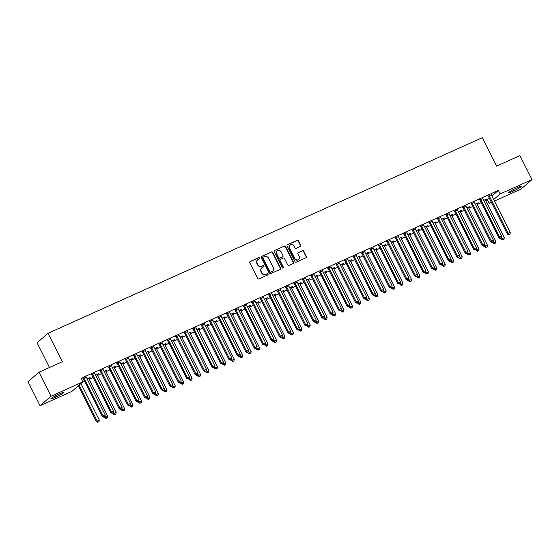 <?xml version="1.0" encoding="UTF-8"?>
<svg xmlns="http://www.w3.org/2000/svg" width="560" height="560" viewBox="0 0 560 560"><rect width="100%" height="100%" fill="white"/><g stroke="black" fill="none" stroke-linecap="round" stroke-linejoin="round"><path stroke-width="0.84" d="M259.861 257.887A0.686 0.63 49.1 0 0 258.979 257.537L250.173 261.506A0.98 0.903 49.1 0 0 249.788 262.745L257.677 278.439A0.98 0.903 49.1 0 0 258.944 278.943L267.75 274.974A0.686 0.63 49.1 0 0 268.016 274.106A0.686 0.63 49.1 0 0 267.134 273.756L265.993 274.267A3.143 2.891 49.1 0 1 261.94 272.671L261.282 271.369A3.143 2.891 49.1 0 1 262.528 267.379L263.669 266.868A0.686 0.63 49.1 0 0 263.942 266A0.686 0.63 49.1 0 0 263.053 265.65L261.919 266.161A3.143 2.891 49.1 0 1 257.859 264.565L257.201 263.256A3.143 2.891 49.1 0 1 258.454 259.273L259.588 258.762A0.686 0.63 49.1 0 0 259.861 257.887M259.56 258.776A0.686 0.63 49.1 0 0 258.678 257.796L249.879 261.758A0.98 0.903 49.1 0 0 249.837 261.779M267.715 274.988A0.686 0.63 49.1 0 0 266.833 274.015L265.993 274.267M263.641 266.882A0.686 0.63 49.1 0 0 262.759 265.902L261.919 266.161M300.356 246.442A0.98 0.903 49.1 0 0 300.741 245.196L298.529 240.793A0.98 0.903 49.1 0 0 297.262 240.296L287.49 244.699A0.98 0.903 49.1 0 0 287.098 245.945L294.994 261.639A0.98 0.903 49.1 0 0 296.261 262.136L306.033 257.733A0.98 0.903 49.1 0 0 306.425 256.487L303.744 251.167A0.98 0.903 49.1 0 0 302.484 250.67L298.298 252.553A0.98 0.903 49.1 0 0 297.906 253.799L299.236 256.438A2.625 2.415 49.1 0 1 298.739 259.42A2.625 2.415 49.1 0 1 294.805 258.433L289.604 248.101A2.625 2.415 49.1 0 1 290.101 245.119A2.625 2.415 49.1 0 1 294.035 246.106L294.903 247.828A0.98 0.903 49.1 0 0 296.17 248.325L300.356 246.442M491.89 196L498.4 190.358L81.053 378.329L82.838 381.885L71.876 391.391L40.061 405.72L51.03 396.214L82.838 381.885M498.4 190.358L500.185 193.914L532 179.585L521.031 189.091L494.438 201.068M40.061 405.72L28 381.731L38.969 372.225L62.342 361.704L48.041 333.277L482.265 137.704L496.566 166.124L519.939 155.603L532 179.585M38.969 372.225L51.03 396.214M272.769 252.399A0.98 0.903 49.1 0 0 271.502 251.895L261.73 256.298A0.98 0.903 49.1 0 0 261.338 257.544L269.234 273.238A0.98 0.903 49.1 0 0 270.501 273.735L280.273 269.332A0.98 0.903 49.1 0 0 280.665 268.093L272.769 252.399L272.475 252.651A0.98 0.903 49.1 0 0 271.208 252.154L261.436 256.557A0.98 0.903 49.1 0 0 261.394 256.578M274.61 250.495L284.382 246.099A0.98 0.903 49.1 0 1 285.649 246.596L293.545 262.29A0.98 0.903 49.1 0 1 293.153 263.536L288.974 265.419A0.98 0.903 49.1 0 1 287.707 264.922L284.501 258.552A0.98 0.903 49.1 0 0 283.234 258.055L280.462 259.308A0.98 0.903 49.1 0 0 280.07 260.547L283.402 267.176A0.686 0.63 49.1 0 1 283.276 267.96A0.686 0.63 49.1 0 1 282.247 267.701L274.218 251.741A0.98 0.903 49.1 0 1 274.61 250.495L284.382 246.099M48.041 333.277L37.079 342.783L49.504 367.486M482.86 198.562L479.745 199.962M476.931 203.7L477.393 203.182M475.286 204.134L478.261 202.79L477.519 203.434M465.983 206.164L462.875 207.564M460.054 211.302L460.516 210.784M458.409 211.736L461.384 210.392L460.642 211.036M449.106 213.766L445.998 215.166M443.177 218.904L443.639 218.386M441.532 219.338L444.507 217.994L443.765 218.638M432.229 221.361L429.121 222.768M426.307 226.499L426.762 225.988M424.655 226.933L427.63 225.596L426.888 226.24M415.352 228.963L412.244 230.363M409.43 234.101L409.885 233.59M407.778 234.535L410.753 233.198L410.011 233.842M398.482 236.565L395.367 237.965M392.553 241.703L393.008 241.185M390.901 242.137L393.876 240.8L393.134 241.437M381.605 244.167L378.49 245.567M375.676 249.305L376.131 248.787M374.024 249.739L376.999 248.402L376.257 249.039M364.728 251.769L361.613 253.169M358.799 256.907L359.261 256.389M357.147 257.341L360.122 255.997L359.387 256.641M347.851 259.371L344.736 260.771M341.922 264.509L342.384 263.991M340.277 264.943L343.252 263.599L342.51 264.243M330.974 266.973L327.859 268.373M325.045 272.111L325.507 271.593M323.4 272.545L326.375 271.201L325.633 271.845M314.097 274.568L310.989 275.975M308.168 279.706L308.63 279.195M306.523 280.14L309.498 278.803L308.756 279.447M297.22 282.17L294.112 283.57M291.291 287.308L291.753 286.797M289.646 287.742L292.621 286.405L291.879 287.049M280.343 289.772L277.235 291.172M274.421 294.91L274.876 294.392M272.769 295.344L275.744 294.007L275.002 294.644M263.473 297.374L260.358 298.774M257.544 302.512L257.999 301.994M255.892 302.946L258.867 301.609L258.125 302.246M246.596 304.976L243.481 306.376M240.667 310.114L241.122 309.596M239.015 310.548L241.99 309.204L241.248 309.848M229.719 312.578L226.604 313.978M223.79 317.716L224.245 317.198M222.138 318.15L225.113 316.806L224.378 317.45M212.842 320.18L209.727 321.58M206.913 325.318L207.375 324.8M205.261 325.752L208.236 324.408L207.501 325.052M195.965 327.775L192.85 329.182M190.036 332.913L190.498 332.402M188.391 333.347L191.366 332.01L190.624 332.654M179.088 335.377L175.98 336.777M173.159 340.515L173.621 340.004M171.514 340.949L174.489 339.612L173.747 340.256M162.211 342.979L159.103 344.379M156.282 348.117L156.744 347.606M154.637 348.551L157.612 347.214L156.87 347.851M145.334 350.581L142.226 351.981M139.405 355.719L139.867 355.201M137.76 356.153L140.735 354.816L139.993 355.453M128.457 358.183L125.349 359.583M122.535 363.321L122.99 362.803M120.883 363.755L123.858 362.411L123.116 363.055M111.587 365.785L108.472 367.185M105.658 370.923L106.113 370.405M104.006 371.357L106.981 370.013L106.239 370.657M94.71 373.387L91.595 374.787M88.781 378.525L89.236 378.007M87.129 378.959L90.104 377.615L89.362 378.259M485.716 200.641L489.349 198.205M82.341 382.319L84.644 381.276M89.124 379.26L93.086 377.475M97.559 375.459L101.521 373.674M106.001 371.658L109.963 369.873M114.436 367.857L118.398 366.079M122.878 364.063L126.84 362.278M131.313 360.262L135.275 358.477M139.748 356.461L143.717 354.676M148.19 352.66L152.152 350.875M156.625 348.859L160.587 347.074M165.067 345.058L169.029 343.273M173.502 341.257L177.464 339.472M181.944 337.456L185.906 335.671M190.379 333.655L194.341 331.87M198.821 329.854L202.783 328.069M207.256 326.053L211.218 324.268M215.691 322.252L219.66 320.467M224.133 318.451L228.095 316.666M232.568 314.65L236.53 312.865M241.01 310.856L244.972 309.071M249.445 307.055L253.407 305.27M257.887 303.254L261.849 301.469M266.322 299.453L270.284 297.668M274.764 295.652L278.726 293.867M283.199 291.851L287.161 290.066M291.634 288.05L295.603 286.265M300.076 284.249L304.038 282.464M308.511 280.448L312.473 278.663M316.953 276.647L320.915 274.862M325.388 272.846L329.35 271.061M333.83 269.045L337.792 267.26M342.265 265.244L346.227 263.459M350.707 261.443L354.669 259.658M359.142 257.649L363.104 255.864M367.577 253.848L371.546 252.063M376.019 250.047L379.981 248.262M384.454 246.246L388.416 244.461M392.896 242.445L396.858 240.66M401.331 238.644L405.293 236.859M409.773 234.843L413.735 233.058M418.208 231.042L422.17 229.257M426.643 227.241L430.612 225.456M435.085 223.44L439.047 221.655M443.52 219.639L447.482 217.854M451.962 215.838L455.924 214.053M460.397 212.037L464.359 210.252M468.839 208.236L472.801 206.451M477.274 204.442L481.236 202.657M86.268 377.181L83.16 378.588M97.216 374.724L97.678 374.206M95.571 375.158L98.546 373.814L97.804 374.458M103.145 369.586L100.037 370.986M114.093 367.122L114.555 366.604M112.448 367.556L115.423 366.212L114.681 366.856M120.022 361.984L116.907 363.384M130.97 359.52L131.432 359.002M129.325 359.954L132.293 358.61L131.558 359.254M136.899 354.382L133.784 355.782M147.847 351.918L148.302 351.4M146.195 352.352L149.17 351.015L148.435 351.652M153.776 346.78L150.661 348.18M164.724 344.316L165.179 343.805M163.072 344.75L166.047 343.413L165.305 344.057M170.653 339.178L167.538 340.578M181.601 336.714L182.056 336.203M179.949 337.148L182.924 335.811L182.182 336.455M187.53 331.576L184.415 332.983M198.478 329.112L198.933 328.601M196.826 329.546L199.801 328.209L199.059 328.853M204.4 323.974L201.292 325.381M215.348 321.517L215.81 320.999M213.703 321.951L216.678 320.607L215.936 321.251M221.277 316.379L218.169 317.779M232.225 313.915L232.687 313.397M230.58 314.349L233.555 313.005L232.813 313.649M238.154 308.777L235.046 310.177M249.102 306.313L249.564 305.795M247.457 306.747L250.432 305.403L249.69 306.047M255.031 301.175L251.923 302.575M265.979 298.711L266.441 298.193M264.334 299.145L267.309 297.808L266.567 298.445M271.908 293.573L268.793 294.973M282.856 291.109L283.318 290.598M281.204 291.543L284.179 290.206L283.444 290.85M288.785 285.971L285.67 287.371M299.733 283.507L300.188 282.996M298.081 283.941L301.056 282.604L300.314 283.248M305.662 278.369L302.547 279.776M316.61 275.905L317.065 275.394M314.958 276.339L317.933 275.002L317.191 275.646M322.539 270.767L319.424 272.174M333.487 268.31L333.942 267.792M331.835 268.744L334.81 267.4L334.068 268.044M339.409 263.172L336.301 264.572M350.364 260.708L350.819 260.19M348.712 261.142L351.687 259.798L350.945 260.442M356.286 255.57L353.178 256.97M367.234 253.106L367.696 252.588M365.589 253.54L368.564 252.196L367.822 252.84M373.163 247.968L370.055 249.368M384.111 245.504L384.573 244.986M382.466 245.938L385.441 244.601L384.699 245.238M390.04 240.366L386.932 241.766M400.988 237.902L401.45 237.391M399.343 238.336L402.318 236.999L401.576 237.643M406.917 232.764L403.802 234.164M417.865 230.3L418.327 229.789M416.22 230.734L419.195 229.397L418.453 230.041M423.794 225.162L420.679 226.569M434.742 222.698L435.197 222.187M433.09 223.132L436.065 221.795L435.33 222.439M440.671 217.56L437.556 218.967M451.619 215.103L452.074 214.585M449.967 215.537L452.942 214.193L452.2 214.837M457.548 209.965L454.433 211.365M468.496 207.501L468.951 206.983M466.844 207.935L469.819 206.591L469.077 207.235M474.425 202.363L471.31 203.763M485.373 199.899L485.828 199.381M483.721 200.333L486.696 198.989L485.954 199.633M491.295 194.761L488.187 196.161M517.447 187.635A6.398 0.665 -26.7 0 1 521.262 186.403A6.398 0.665 -26.7 0 1 513.653 190.918L512.134 191.604A6.398 0.665 -26.7 0 1 508.312 192.836A6.398 0.665 -26.7 0 1 515.928 188.314L517.447 187.635M491.463 202.405L489.223 203.413L491.134 201.754M493.682 199.556L500.185 193.914M487.438 199.864L489.223 203.413M54.621 397.67A6.398 0.665 -26.7 0 1 50.799 398.895A6.398 0.665 -26.7 0 1 58.415 394.38L59.934 393.694A6.398 0.665 -26.7 0 1 63.749 392.462A6.398 0.665 -26.7 0 1 56.14 396.984L54.621 397.67L54.061 396.564M257.796 259.693L257.502 259.945A3.143 2.891 49.1 0 0 256.907 263.515L257.201 263.256M261.618 266.42A3.143 2.891 49.1 0 1 257.565 264.824L256.907 263.515M261.877 267.799L261.583 268.058A3.143 2.891 49.1 0 0 260.988 271.621L261.282 271.369M265.699 274.526A3.143 2.891 49.1 0 1 261.646 272.93L260.988 271.621M280.315 269.318A0.98 0.903 49.1 0 0 280.364 268.345L272.475 252.651M263.256 257.11A0.686 0.63 49.1 0 0 262.983 257.978L269.913 271.754A0.686 0.63 49.1 0 0 270.795 272.104L271.999 271.565A3.143 2.891 49.1 0 0 273.245 267.582L268.513 258.167A3.143 2.891 49.1 0 0 264.453 256.571L263.256 257.11M262.962 257.369A0.686 0.63 49.1 0 0 262.689 258.237L262.983 257.978M272.65 271.145L272.356 271.404A3.143 2.891 49.1 0 1 271.705 271.824L270.501 272.363A0.686 0.63 49.1 0 1 269.612 272.013L262.689 258.237M293.195 263.515A0.98 0.903 49.1 0 0 293.244 262.549L285.355 246.855A0.98 0.903 49.1 0 0 284.088 246.351M280.259 259.434L279.958 259.693A0.98 0.903 49.1 0 0 279.776 260.806L283.108 267.435L283.402 267.176M283.101 268.058A0.686 0.63 49.1 0 0 283.108 267.435M281.183 251.951A2.625 2.415 49.1 0 0 277.249 250.964A2.625 2.415 49.1 0 0 276.752 253.946L278.579 257.586A0.98 0.903 49.1 0 0 279.846 258.083L282.625 256.837A0.98 0.903 49.1 0 0 283.01 255.591L281.183 251.951M277.249 250.964L276.948 251.223A2.625 2.415 49.1 0 0 276.451 254.205L276.752 253.946M282.828 256.704L282.527 256.963A0.98 0.903 49.1 0 1 282.324 257.089L279.552 258.342A0.98 0.903 49.1 0 1 278.285 257.845L276.451 254.205M290.101 245.119L289.807 245.378A2.625 2.415 49.1 0 0 289.31 248.36L289.604 248.101M298.739 259.42L298.445 259.679A2.625 2.415 49.1 0 1 294.504 258.692L289.31 248.36M306.075 257.712A0.98 0.903 49.1 0 0 306.124 256.746L303.45 251.426A0.98 0.903 49.1 0 0 302.183 250.929L298.004 252.812A0.98 0.903 49.1 0 0 297.962 252.833M300.398 246.421A0.98 0.903 49.1 0 0 300.447 245.455L298.235 241.052A0.98 0.903 49.1 0 0 296.968 240.555L287.196 244.951A0.98 0.903 49.1 0 0 287.154 244.972M78.386 385.749L96.425 421.617L99.274 420.028L80.927 383.544M79.121 385.105L97.167 420.98L98.161 422.044L97.86 422.296L99.001 421.659L98.161 422.044M99.274 420.028L99.001 421.659M97.86 422.296L96.425 421.617M84.245 378.357L83.503 379.001L102.354 416.479L103.096 415.842L84.245 378.357A1.001 0.917 49.1 0 0 84.014 378.049L83.902 377.944M104.083 416.906L104.93 416.521L104.083 416.906L103.096 415.842L105.203 414.89L86.352 377.405A1.001 0.917 49.1 0 1 86.247 377.048L86.233 376.894M83.503 379.001A1.001 0.917 49.1 0 0 83.272 378.693L82.936 378.378M102.354 416.479L103.789 417.158M104.93 416.521L105.203 414.89M104.398 416.885L104.867 417.823L107.716 416.227L88.865 378.742A1.001 0.917 -130.9 0 1 88.753 378.385L88.739 378.231M105.014 416.01L106.596 418.243L106.302 418.495L107.443 417.858L106.596 418.243M107.716 416.227L107.443 417.858M106.302 418.495L104.867 417.823M112.833 413.084L113.302 414.022L116.151 412.426L97.3 374.941A1.001 0.917 -130.9 0 1 97.195 374.584L97.181 374.43M113.456 412.209L115.031 414.442L114.737 414.694L115.878 414.057L115.031 414.442M116.151 412.426L115.878 414.057M114.737 414.694L113.302 414.022M92.68 374.556L91.938 375.2L110.789 412.685L111.531 412.041L92.68 374.556A1.001 0.917 49.1 0 0 92.449 374.248L92.337 374.143M112.525 413.105L113.365 412.72L112.525 413.105L111.531 412.041L113.645 411.089L94.787 373.604A1.001 0.917 49.1 0 1 94.682 373.247L94.668 373.093M91.938 375.2A1.001 0.917 49.1 0 0 91.714 374.892L91.371 374.577M110.789 412.685L112.231 413.357M113.365 412.72L113.645 411.089M101.115 370.755L100.38 371.399L119.231 408.884L119.973 408.24L101.115 370.755A1.001 0.917 49.1 0 0 100.891 370.447L100.772 370.342M120.96 409.304L121.807 408.919L120.96 409.304L119.973 408.24L122.08 407.288L103.229 369.803A1.001 0.917 49.1 0 1 103.124 369.446L103.103 369.292M100.38 371.399A1.001 0.917 49.1 0 0 100.149 371.091L99.813 370.776M119.231 408.884L120.666 409.556M121.807 408.919L122.08 407.288M121.268 409.283L121.737 410.221L124.593 408.625L105.735 371.14A1.001 0.917 -130.9 0 1 105.63 370.783L105.616 370.629M121.891 408.408L123.473 410.641L123.179 410.893L124.313 410.256L123.473 410.641M124.593 408.625L124.313 410.256M123.179 410.893L121.737 410.221M129.71 405.482L130.179 406.42L133.028 404.824L114.177 367.339A1.001 0.917 -130.9 0 1 114.072 366.982L114.051 366.828M130.333 404.607L131.908 406.84L131.614 407.092L132.755 406.455L131.908 406.84M133.028 404.824L132.755 406.455M131.614 407.092L130.179 406.42M109.557 366.954L108.815 367.598L127.666 405.083L128.408 404.439L109.557 366.954A1.001 0.917 49.1 0 0 109.326 366.653L109.214 366.541M129.402 405.503L130.242 405.118L129.402 405.503L128.408 404.439L130.515 403.487L111.664 366.002A1.001 0.917 49.1 0 1 111.559 365.645L111.545 365.491M108.815 367.598A1.001 0.917 49.1 0 0 108.584 367.29L108.248 366.975M127.666 405.083L129.101 405.755M130.242 405.118L130.515 403.487M117.992 363.153L117.25 363.797L136.108 401.282L136.85 400.638L117.992 363.153A1.001 0.917 49.1 0 0 117.768 362.852L117.649 362.74M137.837 401.702L138.684 401.324L137.837 401.702L136.85 400.638L138.957 399.686L120.106 362.201A1.001 0.917 49.1 0 1 120.001 361.844L119.98 361.69M117.25 363.797A1.001 0.917 49.1 0 0 117.026 363.489L116.69 363.174M136.108 401.282L137.543 401.954M138.684 401.324L138.957 399.686M138.145 401.688L138.614 402.619L141.47 401.023L122.612 363.538A1.001 0.917 -130.9 0 1 122.507 363.181L122.493 363.027M138.768 400.806L140.35 403.039L140.049 403.298L141.19 402.661L140.35 403.039M141.47 401.023L141.19 402.661M140.049 403.298L138.614 402.619M126.434 359.352L125.692 359.996L144.543 397.481L145.285 396.837L126.434 359.352A1.001 0.917 49.1 0 0 126.203 359.051L126.091 358.939M146.279 397.901L147.119 397.523L146.279 397.901L145.285 396.837L147.392 395.885L128.541 358.4A1.001 0.917 49.1 0 1 128.436 358.043L128.422 357.889M125.692 359.996A1.001 0.917 49.1 0 0 125.461 359.688L125.125 359.373M144.543 397.481L145.978 398.16M147.119 397.523L147.392 395.885M146.587 397.887L147.056 398.818L149.905 397.222L131.054 359.737A1.001 0.917 -130.9 0 1 130.949 359.38L130.928 359.226M147.21 397.005L148.785 399.238L148.491 399.497L149.632 398.86L148.785 399.238M149.905 397.222L149.632 398.86M148.491 399.497L147.056 398.818M134.869 355.551L134.127 356.195L152.985 393.68L153.72 393.036L134.869 355.551A1.001 0.917 49.1 0 0 134.645 355.25L134.526 355.138M154.714 394.1L155.561 393.722L154.714 394.1L153.72 393.036L155.834 392.084L136.983 354.599A1.001 0.917 49.1 0 1 136.871 354.242L136.857 354.088M134.127 356.195A1.001 0.917 49.1 0 0 133.903 355.894L133.567 355.572M152.985 393.68L154.42 394.359M155.561 393.722L155.834 392.084M155.022 394.086L155.491 395.017L158.34 393.428L139.489 355.943A1.001 0.917 -130.9 0 1 139.384 355.579L139.37 355.425M155.645 393.204L157.227 395.437L156.926 395.696L158.067 395.059L157.227 395.437M158.34 393.428L158.067 395.059M156.926 395.696L155.491 395.017M163.464 390.285L163.933 391.216L166.782 389.627L147.931 352.142A1.001 0.917 -130.9 0 1 147.826 351.778L147.805 351.624M164.08 389.403L165.662 391.636L165.368 391.895L166.509 391.258L165.662 391.636M166.782 389.627L166.509 391.258M165.368 391.895L163.933 391.216M171.899 386.484L172.368 387.415L175.217 385.826L156.366 348.341A1.001 0.917 -130.9 0 1 156.261 347.977L156.247 347.83M172.522 385.602L174.104 387.835L173.803 388.094L174.944 387.457L174.104 387.835M175.217 385.826L174.944 387.457M173.803 388.094L172.368 387.415M180.341 382.683L180.81 383.614L183.659 382.025L164.801 344.54A1.001 0.917 -130.9 0 1 164.696 344.176L164.682 344.029M180.957 381.801L182.539 384.034L182.245 384.293L183.386 383.656L182.539 384.034M183.659 382.025L183.386 383.656M182.245 384.293L180.81 383.614M188.776 378.882L189.245 379.813L192.094 378.224L173.243 340.739A1.001 0.917 -130.9 0 1 173.138 340.382L173.124 340.228M189.399 378L190.974 380.233L190.68 380.492L191.821 379.855L190.974 380.233M192.094 378.224L191.821 379.855M190.68 380.492L189.245 379.813M197.211 375.081L197.68 376.012L200.536 374.423L181.678 336.938A1.001 0.917 -130.9 0 1 181.573 336.581L181.559 336.427M197.834 374.199L199.416 376.432L199.122 376.691L200.256 376.054L199.416 376.432M200.536 374.423L200.256 376.054M199.122 376.691L197.68 376.012M205.653 371.28L206.122 372.211L208.971 370.622L190.12 333.137A1.001 0.917 -130.9 0 1 190.015 332.78L189.994 332.626M206.276 370.398L207.851 372.631L207.557 372.89L208.698 372.253L207.851 372.631M208.971 370.622L208.698 372.253M207.557 372.89L206.122 372.211M214.088 367.479L214.557 368.41L217.413 366.821L198.555 329.336A1.001 0.917 -130.9 0 1 198.45 328.979L198.436 328.825M214.711 366.604L216.293 368.837L215.992 369.089L217.133 368.452L216.293 368.837M217.413 366.821L217.133 368.452M215.992 369.089L214.557 368.41M222.53 363.678L222.999 364.616L225.848 363.02L206.997 325.535A1.001 0.917 -130.9 0 1 206.892 325.178L206.871 325.024M223.153 362.803L224.728 365.036L224.434 365.288L225.575 364.651L224.728 365.036M225.848 363.02L225.575 364.651M224.434 365.288L222.999 364.616M230.965 359.877L231.434 360.815L234.283 359.219L215.432 321.734A1.001 0.917 -130.9 0 1 215.327 321.377L215.313 321.223M231.588 359.002L233.17 361.235L232.869 361.487L234.01 360.85L233.17 361.235M234.283 359.219L234.01 360.85M232.869 361.487L231.434 360.815M239.407 356.076L239.876 357.014L242.725 355.418L223.874 317.933A1.001 0.917 -130.9 0 1 223.762 317.576L223.748 317.422M240.023 355.201L241.605 357.434L241.311 357.686L242.452 357.049L241.605 357.434M242.725 355.418L242.452 357.049M241.311 357.686L239.876 357.014M247.842 352.275L248.311 353.213L251.16 351.617L232.309 314.132A1.001 0.917 -130.9 0 1 232.204 313.775L232.19 313.621M248.465 351.4L250.047 353.633L249.746 353.885L250.887 353.248L250.047 353.633M251.16 351.617L250.887 353.248M249.746 353.885L248.311 353.213M256.277 348.481L256.753 349.412L259.602 347.816L240.744 310.331A1.001 0.917 -130.9 0 1 240.639 309.974L240.625 309.82M256.9 347.599L258.482 349.832L258.188 350.091L259.329 349.454L258.482 349.832M259.602 347.816L259.329 349.454M258.188 350.091L256.753 349.412M264.719 344.68L265.188 345.611L268.037 344.015L249.186 306.53A1.001 0.917 -130.9 0 1 249.081 306.173L249.067 306.019M265.342 343.798L266.917 346.031L266.623 346.29L267.764 345.653L266.917 346.031M268.037 344.015L267.764 345.653M266.623 346.29L265.188 345.611M273.154 340.879L273.623 341.81L276.479 340.214L257.621 302.736A1.001 0.917 -130.9 0 1 257.516 302.372L257.502 302.218M273.777 339.997L275.359 342.23L275.065 342.489L276.199 341.852L275.359 342.23M276.479 340.214L276.199 341.852M275.065 342.489L273.623 341.81M281.596 337.078L282.065 338.009L284.914 336.42L266.063 298.935A1.001 0.917 -130.9 0 1 265.958 298.571L265.937 298.417M282.219 336.196L283.794 338.429L283.5 338.688L284.641 338.051L283.794 338.429M284.914 336.42L284.641 338.051M283.5 338.688L282.065 338.009M290.031 333.277L290.5 334.208L293.356 332.619L274.498 295.134A1.001 0.917 -130.9 0 1 274.393 294.77L274.379 294.623M290.654 332.395L292.236 334.628L291.935 334.887L293.076 334.25L292.236 334.628M293.356 332.619L293.076 334.25M291.935 334.887L290.5 334.208M298.473 329.476L298.942 330.407L301.791 328.818L282.94 291.333A1.001 0.917 -130.9 0 1 282.835 290.969L282.814 290.822M299.096 328.594L300.671 330.827L300.377 331.086L301.518 330.449L300.671 330.827M301.791 328.818L301.518 330.449M300.377 331.086L298.942 330.407M306.908 325.675L307.377 326.606L310.226 325.017L291.375 287.532A1.001 0.917 -130.9 0 1 291.27 287.175L291.256 287.021M307.531 324.793L309.113 327.026L308.812 327.285L309.953 326.648L309.113 327.026M310.226 325.017L309.953 326.648M308.812 327.285L307.377 326.606M315.35 321.874L315.819 322.805L318.668 321.216L299.817 283.731A1.001 0.917 -130.9 0 1 299.705 283.374L299.691 283.22M315.966 320.992L317.548 323.225L317.254 323.484L318.395 322.847L317.548 323.225M318.668 321.216L318.395 322.847M317.254 323.484L315.819 322.805M323.785 318.073L324.254 319.004L327.103 317.415L308.252 279.93A1.001 0.917 -130.9 0 1 308.147 279.573L308.133 279.419M324.408 317.191L325.99 319.424L325.689 319.683L326.83 319.046L325.99 319.424M327.103 317.415L326.83 319.046M325.689 319.683L324.254 319.004M332.22 314.272L332.696 315.203L335.545 313.614L316.687 276.129A1.001 0.917 -130.9 0 1 316.582 275.772L316.568 275.618M332.843 313.397L334.425 315.623L334.131 315.882L335.272 315.245L334.425 315.623M335.545 313.614L335.272 315.245M334.131 315.882L332.696 315.203M340.662 310.471L341.131 311.409L343.98 309.813L325.129 272.328A1.001 0.917 -130.9 0 1 325.024 271.971L325.01 271.817M341.285 309.596L342.86 311.829L342.566 312.081L343.707 311.444L342.86 311.829M343.98 309.813L343.707 311.444M342.566 312.081L341.131 311.409M349.097 306.67L349.566 307.608L352.422 306.012L333.564 268.527A1.001 0.917 -130.9 0 1 333.459 268.17L333.445 268.016M349.72 305.795L351.302 308.028L351.008 308.28L352.142 307.643L351.302 308.028M352.422 306.012L352.142 307.643M351.008 308.28L349.566 307.608M357.539 302.869L358.008 303.807L360.857 302.211L342.006 264.726A1.001 0.917 -130.9 0 1 341.901 264.369L341.88 264.215M358.162 301.994L359.737 304.227L359.443 304.479L360.584 303.842L359.737 304.227M360.857 302.211L360.584 303.842M359.443 304.479L358.008 303.807M365.974 299.068L366.443 300.006L369.292 298.41L350.441 260.925A1.001 0.917 -130.9 0 1 350.336 260.568L350.322 260.414M366.597 298.193L368.179 300.426L367.878 300.678L369.019 300.041L368.179 300.426M369.292 298.41L369.019 300.041M367.878 300.678L366.443 300.006M374.416 295.274L374.885 296.205L377.734 294.609L358.883 257.124A1.001 0.917 -130.9 0 1 358.778 256.767L358.757 256.613M375.032 294.392L376.614 296.625L376.32 296.884L377.461 296.247L376.614 296.625M377.734 294.609L377.461 296.247M376.32 296.884L374.885 296.205M382.851 291.473L383.32 292.404L386.169 290.808L367.318 253.323A1.001 0.917 -130.9 0 1 367.213 252.966L367.199 252.812M383.474 290.591L385.056 292.824L384.755 293.083L385.896 292.446L385.056 292.824M386.169 290.808L385.896 292.446M384.755 293.083L383.32 292.404M391.293 287.672L391.762 288.603L394.611 287.007L375.76 249.529A1.001 0.917 -130.9 0 1 375.648 249.165L375.634 249.011M391.909 286.79L393.491 289.023L393.197 289.282L394.338 288.645L393.491 289.023M394.611 287.007L394.338 288.645M393.197 289.282L391.762 288.603M399.728 283.871L400.197 284.802L403.046 283.213L384.195 245.728A1.001 0.917 -130.9 0 1 384.09 245.364L384.076 245.21M400.351 282.989L401.933 285.222L401.632 285.481L402.773 284.844L401.933 285.222M403.046 283.213L402.773 284.844M401.632 285.481L400.197 284.802M408.163 280.07L408.632 281.001L411.488 279.412L392.63 241.927A1.001 0.917 -130.9 0 1 392.525 241.563L392.511 241.416M408.786 279.188L410.368 281.421L410.074 281.68L411.208 281.043L410.368 281.421M411.488 279.412L411.208 281.043M410.074 281.68L408.632 281.001M416.605 276.269L417.074 277.2L419.923 275.611L401.072 238.126A1.001 0.917 -130.9 0 1 400.967 237.762L400.953 237.615M417.228 275.387L418.803 277.62L418.509 277.879L419.65 277.242L418.803 277.62M419.923 275.611L419.65 277.242M418.509 277.879L417.074 277.2M425.04 272.468L425.509 273.399L428.365 271.81L409.507 234.325A1.001 0.917 -130.9 0 1 409.402 233.968L409.388 233.814M425.663 271.586L427.245 273.819L426.944 274.078L428.085 273.441L427.245 273.819M428.365 271.81L428.085 273.441M426.944 274.078L425.509 273.399M433.482 268.667L433.951 269.598L436.8 268.009L417.949 230.524A1.001 0.917 -130.9 0 1 417.844 230.167L417.823 230.013M434.105 267.785L435.68 270.018L435.386 270.277L436.527 269.64L435.68 270.018M436.8 268.009L436.527 269.64M435.386 270.277L433.951 269.598M441.917 264.866L442.386 265.797L445.235 264.208L426.384 226.723A1.001 0.917 -130.9 0 1 426.279 226.366L426.265 226.212M442.54 263.984L444.122 266.217L443.821 266.476L444.962 265.839L444.122 266.217M445.235 264.208L444.962 265.839M443.821 266.476L442.386 265.797M450.359 261.065L450.828 261.996L453.677 260.407L434.826 222.922A1.001 0.917 -130.9 0 1 434.721 222.565L434.7 222.411M450.975 260.19L452.557 262.416L452.263 262.675L453.404 262.038L452.557 262.416M453.677 260.407L453.404 262.038M452.263 262.675L450.828 261.996M458.794 257.264L459.263 258.202L462.112 256.606L443.261 219.121A1.001 0.917 -130.9 0 1 443.156 218.764L443.142 218.61M459.417 256.389L460.999 258.622L460.698 258.874L461.839 258.237L460.999 258.622M462.112 256.606L461.839 258.237M460.698 258.874L459.263 258.202M143.311 351.75L142.569 352.394L161.42 389.879L162.162 389.235L143.311 351.75A1.001 0.917 49.1 0 0 143.08 351.449L142.968 351.337M163.156 390.299L163.996 389.921L163.156 390.299L162.162 389.235L164.269 388.29L145.418 350.805A1.001 0.917 49.1 0 1 145.313 350.441L145.299 350.287M142.569 352.394A1.001 0.917 49.1 0 0 142.338 352.093L142.002 351.771M161.42 389.879L162.855 390.558M163.996 389.921L164.269 388.29M151.746 347.949L151.004 348.593L169.855 386.078L170.597 385.434L151.746 347.949A1.001 0.917 49.1 0 0 151.522 347.648L151.403 347.536M171.591 386.498L172.438 386.12L171.591 386.498L170.597 385.434L172.711 384.489L153.853 347.004A1.001 0.917 49.1 0 1 153.748 346.64L153.734 346.493M151.004 348.593A1.001 0.917 49.1 0 0 150.78 348.292L150.437 347.97M169.855 386.078L171.297 386.757M172.438 386.12L172.711 384.489M160.188 344.148L159.446 344.792L178.297 382.277L179.039 381.633L160.188 344.148A1.001 0.917 49.1 0 0 159.957 343.847L159.845 343.742M180.026 382.697L180.873 382.319L180.026 382.697L179.039 381.633L181.146 380.688L162.295 343.203A1.001 0.917 49.1 0 1 162.19 342.839L162.176 342.692M159.446 344.792A1.001 0.917 49.1 0 0 159.215 344.491L158.879 344.176M178.297 382.277L179.732 382.956M180.873 382.319L181.146 380.688M168.623 340.347L167.881 340.991L186.732 378.476L187.474 377.832L168.623 340.347A1.001 0.917 49.1 0 0 168.392 340.046L168.28 339.941M188.468 378.896L189.308 378.518L188.468 378.896L187.474 377.832L189.588 376.887L170.73 339.402A1.001 0.917 49.1 0 1 170.625 339.038L170.611 338.891M167.881 340.991A1.001 0.917 49.1 0 0 167.657 340.69L167.314 340.375M186.732 378.476L188.174 379.155M189.308 378.518L189.588 376.887M177.058 336.553L176.323 337.19L195.174 374.675L195.916 374.038L177.058 336.553A1.001 0.917 49.1 0 0 176.834 336.245L176.715 336.14M196.903 375.095L197.75 374.717L196.903 375.095L195.916 374.038L198.023 373.086L179.172 335.601A1.001 0.917 49.1 0 1 179.067 335.244L179.046 335.09M176.323 337.19A1.001 0.917 49.1 0 0 176.092 336.889L175.756 336.574M195.174 374.675L196.609 375.354M197.75 374.717L198.023 373.086M185.5 332.752L184.758 333.389L203.609 370.874L204.351 370.237L185.5 332.752A1.001 0.917 49.1 0 0 185.269 332.444L185.157 332.339M205.345 371.294L206.185 370.916L205.345 371.294L204.351 370.237L206.458 369.285L187.607 331.8A1.001 0.917 49.1 0 1 187.502 331.443L187.488 331.289M184.758 333.389A1.001 0.917 49.1 0 0 184.527 333.088L184.191 332.773M203.609 370.874L205.044 371.553M206.185 370.916L206.458 369.285M193.935 328.951L193.193 329.588L212.051 367.073L212.793 366.436L193.935 328.951A1.001 0.917 49.1 0 0 193.711 328.643L193.592 328.538M213.78 367.493L214.627 367.115L213.78 367.493L212.793 366.436L214.9 365.484L196.049 327.999A1.001 0.917 49.1 0 1 195.944 327.642L195.923 327.488M193.193 329.588A1.001 0.917 49.1 0 0 192.969 329.287L192.633 328.972M212.051 367.073L213.486 367.752M214.627 367.115L214.9 365.484M202.377 325.15L201.635 325.794L220.486 363.272L221.228 362.635L202.377 325.15A1.001 0.917 49.1 0 0 202.146 324.842L202.034 324.737M222.222 363.699L223.062 363.314L222.222 363.699L221.228 362.635L223.335 361.683L204.484 324.198A1.001 0.917 49.1 0 1 204.379 323.841L204.365 323.687M201.635 325.794A1.001 0.917 49.1 0 0 201.404 325.486L201.068 325.171M220.486 363.272L221.921 363.951M223.062 363.314L223.335 361.683M210.812 321.349L210.07 321.993L228.928 359.478L229.663 358.834L210.812 321.349A1.001 0.917 49.1 0 0 210.588 321.041L210.469 320.936M230.657 359.898L231.504 359.513L230.657 359.898L229.663 358.834L231.777 357.882L212.926 320.397A1.001 0.917 49.1 0 1 212.814 320.04L212.8 319.886M210.07 321.993A1.001 0.917 49.1 0 0 209.846 321.685L209.503 321.37M228.928 359.478L230.363 360.15M231.504 359.513L231.777 357.882M219.254 317.548L218.512 318.192L237.363 355.677L238.105 355.033L219.254 317.548A1.001 0.917 49.1 0 0 219.023 317.24L218.911 317.135M239.092 356.097L239.939 355.712L239.092 356.097L238.105 355.033L240.212 354.081L221.361 316.596A1.001 0.917 49.1 0 1 221.256 316.239L221.242 316.085M218.512 318.192A1.001 0.917 49.1 0 0 218.281 317.884L217.945 317.569M237.363 355.677L238.798 356.349M239.939 355.712L240.212 354.081M227.689 313.747L226.947 314.391L245.798 351.876L246.54 351.232L227.689 313.747A1.001 0.917 49.1 0 0 227.465 313.446L227.346 313.334M247.534 352.296L248.374 351.911L247.534 352.296L246.54 351.232L248.654 350.28L229.796 312.795A1.001 0.917 49.1 0 1 229.691 312.438L229.677 312.284M226.947 314.391A1.001 0.917 49.1 0 0 226.723 314.083L226.38 313.768M245.798 351.876L247.24 352.548M248.374 351.911L248.654 350.28M236.124 309.946L235.389 310.59L254.24 348.075L254.982 347.431L236.124 309.946A1.001 0.917 49.1 0 0 235.9 309.645L235.781 309.533M255.969 348.495L256.816 348.11L255.969 348.495L254.982 347.431L257.089 346.479L238.238 308.994A1.001 0.917 49.1 0 1 238.133 308.637L238.119 308.483M235.389 310.59A1.001 0.917 49.1 0 0 235.158 310.282L234.822 309.967M254.24 348.075L255.675 348.747M256.816 348.11L257.089 346.479M244.566 306.145L243.824 306.789L262.675 344.274L263.417 343.63L244.566 306.145A1.001 0.917 49.1 0 0 244.335 305.844L244.223 305.732M264.411 344.694L265.251 344.316L264.411 344.694L263.417 343.63L265.531 342.678L246.673 305.193A1.001 0.917 49.1 0 1 246.568 304.836L246.554 304.682M243.824 306.789A1.001 0.917 49.1 0 0 243.6 306.481L243.257 306.166M262.675 344.274L264.11 344.953M265.251 344.316L265.531 342.678M253.001 302.344L252.266 302.988L271.117 340.473L271.859 339.829L253.001 302.344A1.001 0.917 49.1 0 0 252.777 302.043L252.658 301.931M272.846 340.893L273.693 340.515L272.846 340.893L271.859 339.829L273.966 338.877L255.115 301.392A1.001 0.917 49.1 0 1 255.01 301.035L254.989 300.881M252.266 302.988A1.001 0.917 49.1 0 0 252.035 302.687L251.699 302.365M271.117 340.473L272.552 341.152M273.693 340.515L273.966 338.877M261.443 298.543L260.701 299.187L279.552 336.672L280.294 336.028L261.443 298.543A1.001 0.917 49.1 0 0 261.212 298.242L261.1 298.13M281.288 337.092L282.128 336.714L281.288 337.092L280.294 336.028L282.401 335.083L263.55 297.598A1.001 0.917 49.1 0 1 263.445 297.234L263.431 297.08M260.701 299.187A1.001 0.917 49.1 0 0 260.47 298.886L260.134 298.564M279.552 336.672L280.987 337.351M282.128 336.714L282.401 335.083M269.878 294.742L269.136 295.386L287.994 332.871L288.736 332.227L269.878 294.742A1.001 0.917 49.1 0 0 269.654 294.441L269.535 294.329M289.723 333.291L290.57 332.913L289.723 333.291L288.736 332.227L290.843 331.282L271.992 293.797A1.001 0.917 49.1 0 1 271.887 293.433L271.866 293.286M269.136 295.386A1.001 0.917 49.1 0 0 268.912 295.085L268.576 294.763M287.994 332.871L289.429 333.55M290.57 332.913L290.843 331.282M278.32 290.941L277.578 291.585L296.429 329.07L297.171 328.426L278.32 290.941A1.001 0.917 49.1 0 0 278.089 290.64L277.977 290.535M298.165 329.49L299.005 329.112L298.165 329.49L297.171 328.426L299.278 327.481L280.427 289.996A1.001 0.917 49.1 0 1 280.322 289.632L280.308 289.485M277.578 291.585A1.001 0.917 49.1 0 0 277.347 291.284L277.011 290.969M296.429 329.07L297.864 329.749M299.005 329.112L299.278 327.481M286.755 287.14L286.013 287.784L304.871 325.269L305.606 324.625L286.755 287.14A1.001 0.917 49.1 0 0 286.531 286.839L286.412 286.734M306.6 325.689L307.447 325.311L306.6 325.689L305.606 324.625L307.72 323.68L288.869 286.195A1.001 0.917 49.1 0 1 288.757 285.831L288.743 285.684M286.013 287.784A1.001 0.917 49.1 0 0 285.789 287.483L285.446 287.168M304.871 325.269L306.306 325.948M307.447 325.311L307.72 323.68M295.197 283.346L294.455 283.983L313.306 321.468L314.048 320.831L295.197 283.346A1.001 0.917 49.1 0 0 294.966 283.038L294.854 282.933M315.035 321.888L315.882 321.51L315.035 321.888L314.048 320.831L316.155 319.879L297.304 282.394A1.001 0.917 49.1 0 1 297.199 282.037L297.185 281.883M294.455 283.983A1.001 0.917 49.1 0 0 294.224 283.682L293.888 283.367M313.306 321.468L314.741 322.147M315.882 321.51L316.155 319.879M303.632 279.545L302.89 280.182L321.741 317.667L322.483 317.03L303.632 279.545A1.001 0.917 49.1 0 0 303.401 279.237L303.289 279.132M323.477 318.087L324.317 317.709L323.477 318.087L322.483 317.03L324.597 316.078L305.739 278.593A1.001 0.917 49.1 0 1 305.634 278.236L305.62 278.082M302.89 280.182A1.001 0.917 49.1 0 0 302.666 279.881L302.323 279.566M321.741 317.667L323.183 318.346M324.317 317.709L324.597 316.078M312.067 275.744L311.332 276.381L330.183 313.866L330.925 313.229L312.067 275.744A1.001 0.917 49.1 0 0 311.843 275.436L311.724 275.331M331.912 314.286L332.759 313.908L331.912 314.286L330.925 313.229L333.032 312.277L314.181 274.792A1.001 0.917 49.1 0 1 314.076 274.435L314.055 274.281M311.332 276.381A1.001 0.917 49.1 0 0 311.101 276.08L310.765 275.765M330.183 313.866L331.618 314.545M332.759 313.908L333.032 312.277M320.509 271.943L319.767 272.587L338.618 310.065L339.36 309.428L320.509 271.943A1.001 0.917 49.1 0 0 320.278 271.635L320.166 271.53M340.354 310.492L341.194 310.107L340.354 310.492L339.36 309.428L341.474 308.476L322.616 270.991A1.001 0.917 49.1 0 1 322.511 270.634L322.497 270.48M319.767 272.587A1.001 0.917 49.1 0 0 319.543 272.279L319.2 271.964M338.618 310.065L340.053 310.744M341.194 310.107L341.474 308.476M328.944 268.142L328.209 268.786L347.06 306.271L347.802 305.627L328.944 268.142A1.001 0.917 49.1 0 0 328.72 267.834L328.601 267.729M348.789 306.691L349.636 306.306L348.789 306.691L347.802 305.627L349.909 304.675L331.058 267.19A1.001 0.917 49.1 0 1 330.953 266.833L330.932 266.679M328.209 268.786A1.001 0.917 49.1 0 0 327.978 268.478L327.642 268.163M347.06 306.271L348.495 306.943M349.636 306.306L349.909 304.675M337.386 264.341L336.644 264.985L355.495 302.47L356.237 301.826L337.386 264.341A1.001 0.917 49.1 0 0 337.155 264.033L337.043 263.928M357.231 302.89L358.071 302.505L357.231 302.89L356.237 301.826L358.344 300.874L339.493 263.389A1.001 0.917 49.1 0 1 339.388 263.032L339.374 262.878M336.644 264.985A1.001 0.917 49.1 0 0 336.413 264.677L336.077 264.362M355.495 302.47L356.93 303.142M358.071 302.505L358.344 300.874M345.821 260.54L345.079 261.184L363.937 298.669L364.679 298.025L345.821 260.54A1.001 0.917 49.1 0 0 345.597 260.239L345.478 260.127M365.666 299.089L366.513 298.704L365.666 299.089L364.679 298.025L366.786 297.073L347.935 259.588A1.001 0.917 49.1 0 1 347.823 259.231L347.809 259.077M345.079 261.184A1.001 0.917 49.1 0 0 344.855 260.876L344.519 260.561M363.937 298.669L365.372 299.341M366.513 298.704L366.786 297.073M354.263 256.739L353.521 257.383L372.372 294.868L373.114 294.224L354.263 256.739A1.001 0.917 49.1 0 0 354.032 256.438L353.92 256.326M374.108 295.288L374.948 294.903L374.108 295.288L373.114 294.224L375.221 293.272L356.37 255.787A1.001 0.917 49.1 0 1 356.265 255.43L356.251 255.276M353.521 257.383A1.001 0.917 49.1 0 0 353.29 257.075L352.954 256.76M372.372 294.868L373.807 295.54M374.948 294.903L375.221 293.272M362.698 252.938L361.956 253.582L380.814 291.067L381.549 290.423L362.698 252.938A1.001 0.917 49.1 0 0 362.474 252.637L362.355 252.525M382.543 291.487L383.39 291.109L382.543 291.487L381.549 290.423L383.663 289.471L364.805 251.986A1.001 0.917 49.1 0 1 364.7 251.629L364.686 251.475M361.956 253.582A1.001 0.917 49.1 0 0 361.732 253.274L361.389 252.959M380.814 291.067L382.249 291.746M383.39 291.109L383.663 289.471M371.14 249.137L370.398 249.781L389.249 287.266L389.991 286.622L371.14 249.137A1.001 0.917 49.1 0 0 370.909 248.836L370.797 248.724M390.978 287.686L391.825 287.308L390.978 287.686L389.991 286.622L392.098 285.67L373.247 248.185A1.001 0.917 49.1 0 1 373.142 247.828L373.128 247.674M370.398 249.781A1.001 0.917 49.1 0 0 370.167 249.48L369.831 249.158M389.249 287.266L390.684 287.945M391.825 287.308L392.098 285.67M379.575 245.336L378.833 245.98L397.684 283.465L398.426 282.821L379.575 245.336A1.001 0.917 49.1 0 0 379.344 245.035L379.232 244.923M399.42 283.885L400.26 283.507L399.42 283.885L398.426 282.821L400.54 281.876L381.682 244.391A1.001 0.917 49.1 0 1 381.577 244.027L381.563 243.873M378.833 245.98A1.001 0.917 49.1 0 0 378.609 245.679L378.266 245.357M397.684 283.465L399.126 284.144M400.26 283.507L400.54 281.876M388.01 241.535L387.275 242.179L406.126 279.664L406.868 279.02L388.01 241.535A1.001 0.917 49.1 0 0 387.786 241.234L387.667 241.122M407.855 280.084L408.702 279.706L407.855 280.084L406.868 279.02L408.975 278.075L390.124 240.59A1.001 0.917 49.1 0 1 390.019 240.226L389.998 240.072M387.275 242.179A1.001 0.917 49.1 0 0 387.044 241.878L386.708 241.556M406.126 279.664L407.561 280.343M408.702 279.706L408.975 278.075M396.452 237.734L395.71 238.378L414.561 275.863L415.303 275.219L396.452 237.734A1.001 0.917 49.1 0 0 396.221 237.433L396.109 237.328M416.297 276.283L417.137 275.905L416.297 276.283L415.303 275.219L417.417 274.274L398.559 236.789A1.001 0.917 49.1 0 1 398.454 236.425L398.44 236.278M395.71 238.378A1.001 0.917 49.1 0 0 395.486 238.077L395.143 237.762M414.561 275.863L415.996 276.542M417.137 275.905L417.417 274.274M404.887 233.933L404.145 234.577L423.003 272.062L423.745 271.418L404.887 233.933A1.001 0.917 49.1 0 0 404.663 233.632L404.544 233.527M424.732 272.482L425.579 272.104L424.732 272.482L423.745 271.418L425.852 270.473L407.001 232.988A1.001 0.917 49.1 0 1 406.896 232.624L406.875 232.477M404.145 234.577A1.001 0.917 49.1 0 0 403.921 234.276L403.585 233.961M423.003 272.062L424.438 272.741M425.579 272.104L425.852 270.473M413.329 230.139L412.587 230.776L431.438 268.261L432.18 267.624L413.329 230.139A1.001 0.917 49.1 0 0 413.098 229.831L412.986 229.726M433.174 268.681L434.014 268.303L433.174 268.681L432.18 267.624L434.287 266.672L415.436 229.187A1.001 0.917 49.1 0 1 415.331 228.83L415.317 228.676M412.587 230.776A1.001 0.917 49.1 0 0 412.356 230.475L412.02 230.16M431.438 268.261L432.873 268.94M434.014 268.303L434.287 266.672M421.764 226.338L421.022 226.975L439.88 264.46L440.615 263.823L421.764 226.338A1.001 0.917 49.1 0 0 421.54 226.03L421.421 225.925M441.609 264.88L442.456 264.502L441.609 264.88L440.615 263.823L442.729 262.871L423.878 225.386A1.001 0.917 49.1 0 1 423.766 225.029L423.752 224.875M421.022 226.975A1.001 0.917 49.1 0 0 420.798 226.674L420.462 226.359M439.88 264.46L441.315 265.139M442.456 264.502L442.729 262.871M430.206 222.537L429.464 223.174L448.315 260.659L449.057 260.022L430.206 222.537A1.001 0.917 49.1 0 0 429.975 222.229L429.863 222.124M450.051 261.079L450.891 260.701L450.051 261.079L449.057 260.022L451.164 259.07L432.313 221.585A1.001 0.917 49.1 0 1 432.208 221.228L432.194 221.074M429.464 223.174A1.001 0.917 49.1 0 0 429.233 222.873L428.897 222.558M448.315 260.659L449.75 261.338M450.891 260.701L451.164 259.07M438.641 218.736L437.899 219.38L456.757 256.858L457.492 256.221L438.641 218.736A1.001 0.917 49.1 0 0 438.417 218.428L438.298 218.323M458.486 257.285L459.333 256.9L458.486 257.285L457.492 256.221L459.606 255.269L440.748 217.784A1.001 0.917 49.1 0 1 440.643 217.427L440.629 217.273M437.899 219.38A1.001 0.917 49.1 0 0 437.675 219.072L437.332 218.757M456.757 256.858L458.192 257.537M459.333 256.9L459.606 255.269M447.083 214.935L446.341 215.579L465.192 253.064L465.934 252.42L447.083 214.935A1.001 0.917 49.1 0 0 446.852 214.627L446.74 214.522M466.921 253.484L467.768 253.099L466.921 253.484L465.934 252.42L468.041 251.468L449.19 213.983A1.001 0.917 49.1 0 1 449.085 213.626L449.071 213.472M446.341 215.579A1.001 0.917 49.1 0 0 446.11 215.271L445.774 214.956M465.192 253.064L466.627 253.736M467.768 253.099L468.041 251.468M467.236 253.463L467.705 254.401L470.554 252.805L451.703 215.32A1.001 0.917 -130.9 0 1 451.591 214.963L451.577 214.809M467.852 252.588L469.434 254.821L469.14 255.073L470.281 254.436L469.434 254.821M470.554 252.805L470.281 254.436M469.14 255.073L467.705 254.401M455.518 211.134L454.776 211.778L473.627 249.263L474.369 248.619L455.518 211.134A1.001 0.917 49.1 0 0 455.287 210.826L455.175 210.721M475.363 249.683L476.203 249.298L475.363 249.683L474.369 248.619L476.483 247.667L457.625 210.182A1.001 0.917 49.1 0 1 457.52 209.825L457.506 209.671M454.776 211.778A1.001 0.917 49.1 0 0 454.552 211.47L454.209 211.155M473.627 249.263L475.069 249.935M476.203 249.298L476.483 247.667M475.671 249.662L476.14 250.6L478.989 249.004L460.138 211.519A1.001 0.917 -130.9 0 1 460.033 211.162L460.019 211.008M476.294 248.787L477.869 251.02L477.575 251.272L478.716 250.635L477.869 251.02M478.989 249.004L478.716 250.635M477.575 251.272L476.14 250.6M463.953 207.333L463.218 207.977L482.069 245.462L482.811 244.818L463.953 207.333A1.001 0.917 49.1 0 0 463.729 207.032L463.61 206.92M483.798 245.882L484.645 245.497L483.798 245.882L482.811 244.818L484.918 243.866L466.067 206.381A1.001 0.917 49.1 0 1 465.962 206.024L465.941 205.87M463.218 207.977A1.001 0.917 49.1 0 0 462.987 207.669L462.651 207.354M482.069 245.462L483.504 246.134M484.645 245.497L484.918 243.866M484.106 245.861L484.575 246.799L487.431 245.203L468.573 207.718A1.001 0.917 -130.9 0 1 468.468 207.361L468.454 207.207M484.729 244.986L486.311 247.219L486.017 247.471L487.151 246.834L486.311 247.219M487.431 245.203L487.151 246.834M486.017 247.471L484.575 246.799M472.395 203.532L471.653 204.176L490.504 241.661L491.246 241.017L472.395 203.532A1.001 0.917 49.1 0 0 472.164 203.231L472.052 203.119M492.24 242.081L493.08 241.696L492.24 242.081L491.246 241.017L493.353 240.065L474.502 202.58A1.001 0.917 49.1 0 1 474.397 202.223L474.383 202.069M471.653 204.176A1.001 0.917 49.1 0 0 471.422 203.868L471.086 203.553M490.504 241.661L491.939 242.333M493.08 241.696L493.353 240.065M492.548 242.067L493.017 242.998L495.866 241.402L477.015 203.917A1.001 0.917 -130.9 0 1 476.91 203.56L476.889 203.406M493.171 241.185L494.746 243.418L494.452 243.677L495.593 243.04L494.746 243.418M495.866 241.402L495.593 243.04M494.452 243.677L493.017 242.998M480.83 199.731L480.088 200.375L498.946 237.86L499.688 237.216L480.83 199.731A1.001 0.917 49.1 0 0 480.606 199.43L480.487 199.318M500.675 238.28L501.522 237.902L500.675 238.28L499.688 237.216L501.795 236.264L482.944 198.779A1.001 0.917 49.1 0 1 482.839 198.422L482.818 198.268M480.088 200.375A1.001 0.917 49.1 0 0 479.864 200.067L479.528 199.752M498.946 237.86L500.381 238.539M501.522 237.902L501.795 236.264M500.983 238.266L501.452 239.197L504.308 237.601L485.45 200.116A1.001 0.917 -130.9 0 1 485.345 199.759L485.331 199.605M501.606 237.384L503.188 239.617L502.887 239.876L504.028 239.239L503.188 239.617M504.308 237.601L504.028 239.239M502.887 239.876L501.452 239.197M489.272 195.93L488.53 196.574L507.381 234.059L508.123 233.415L489.272 195.93A1.001 0.917 49.1 0 0 489.041 195.629L488.929 195.517M509.117 234.479L509.957 234.101L509.117 234.479L508.123 233.415L510.23 232.463L491.379 194.978A1.001 0.917 49.1 0 1 491.274 194.621L491.26 194.467M488.53 196.574A1.001 0.917 49.1 0 0 488.299 196.273L487.963 195.951M507.381 234.059L508.816 234.738M509.957 234.101L510.23 232.463M56.14 396.984L55.531 395.78M513.653 190.918L513.044 189.714M512.134 191.604L511.574 190.505M84.014 378.049L83.272 378.693M92.449 374.248L91.714 374.892M100.891 370.447L100.149 371.091M109.326 366.653L108.584 367.29M117.768 362.852L117.026 363.489M126.203 359.051L125.461 359.688M134.645 355.25L133.903 355.894M143.08 351.449L142.338 352.093M151.522 347.648L150.78 348.292M159.957 343.847L159.215 344.491M168.392 340.046L167.657 340.69M176.834 336.245L176.092 336.889M185.269 332.444L184.527 333.088M193.711 328.643L192.969 329.287M202.146 324.842L201.404 325.486M210.588 321.041L209.846 321.685M219.023 317.24L218.281 317.884M227.465 313.446L226.723 314.083M235.9 309.645L235.158 310.282M244.335 305.844L243.6 306.481M252.777 302.043L252.035 302.687M261.212 298.242L260.47 298.886M269.654 294.441L268.912 295.085M278.089 290.64L277.347 291.284M286.531 286.839L285.789 287.483M294.966 283.038L294.224 283.682M303.401 279.237L302.666 279.881M311.843 275.436L311.101 276.08M320.278 271.635L319.543 272.279M328.72 267.834L327.978 268.478M337.155 264.033L336.413 264.677M345.597 260.239L344.855 260.876M354.032 256.438L353.29 257.075M362.474 252.637L361.732 253.274M370.909 248.836L370.167 249.48M379.344 245.035L378.609 245.679M387.786 241.234L387.044 241.878M396.221 237.433L395.486 238.077M404.663 233.632L403.921 234.276M413.098 229.831L412.356 230.475M421.54 226.03L420.798 226.674M429.975 222.229L429.233 222.873M438.417 218.428L437.675 219.072M446.852 214.627L446.11 215.271M455.287 210.826L454.552 211.47M463.729 207.032L462.987 207.669M472.164 203.231L471.422 203.868M480.606 199.43L479.864 200.067M489.041 195.629L488.299 196.273"/></g></svg>
